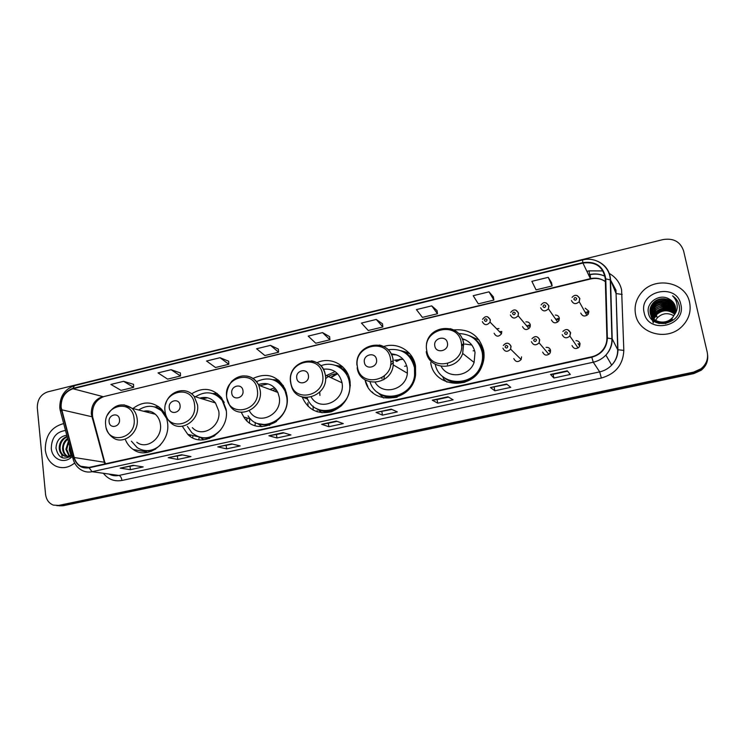 <?xml version="1.0" encoding="UTF-8"?>
<svg xmlns="http://www.w3.org/2000/svg" width="745" height="745" viewBox="0 0 745 745"><rect width="100%" height="100%" fill="white"/><g stroke="black" fill="none" stroke-linecap="round" stroke-linejoin="round"><path stroke-width="1.12" d="M430.703 362.536C433.739 387.8 472.768 391.023 481.922 366.112C484.017 360.98 484.585 355.756 483.626 350.429C479.314 335.455 469.378 328.62 453.817 329.942M365.05 379.848C370.218 406.537 412.46 402.868 415.589 374.837L415.514 366.009C413.298 351.277 397.644 341.834 383.805 346.509M307.704 399.134L302.163 396.992C307.871 409.703 317.547 414.648 331.18 411.817C344.32 406.453 350.634 396.498 350.131 381.962L349.992 380.984C347.896 365.301 330.706 356.045 316.886 362.74M241.268 412.274L243.773 416.995C256.541 438.172 291.807 420.897 286.909 395.409L285.223 389.262C277.792 375.722 267.073 372.118 253.049 378.432M182.302 426.27L187.749 434.316C202.174 449.542 230.103 431.606 226.126 409.303L221.721 398.044C213.126 388.182 203.096 386.767 191.642 393.807M125.533 440.025C127.274 444.011 129.835 447.158 133.215 449.468C147.836 460.485 170.801 442.772 167.532 422.704C166.75 416.846 164.431 412.05 160.557 408.297C151.729 401.155 142.518 401.229 132.927 408.53M513.808 358.587C515.698 362.21 518.138 362.517 521.137 359.518L521.575 356.846M542.667 352.115C544.465 355.654 546.904 356.045 549.978 353.279L550.564 350.346C549.903 348.157 548.404 347.161 546.057 347.356M572.011 345.531C573.734 349.005 576.164 349.461 579.303 346.9L580.029 343.734C579.461 341.759 578.12 340.735 575.987 340.67M494.112 333.238C496.151 336.926 498.619 337.094 501.497 333.741L501.757 331.451M522.534 326.617C524.471 330.231 526.939 330.482 529.918 327.372L530.3 324.811C529.667 322.66 528.196 321.691 525.896 321.896M551.412 319.894C553.274 323.442 555.733 323.768 558.797 320.872L559.309 318.05C558.75 316.094 557.409 315.098 555.295 315.07M580.765 313.058C582.562 316.541 585.021 316.932 588.15 314.232L588.792 311.187L585.207 308.197M190.236 436.328L190.431 434.94M246.921 420.702L246.874 417.917M409.275 355.719L412.134 356.967M343.473 369.455L345.419 369.948M336.498 373.701L330.547 377.482M302.302 397.383L303.29 397.43M498.964 328.582L496.617 328.787M587.125 311.671L588.867 312.183M557.605 318.422L559.383 318.73M528.587 325.127L530.365 325.22M578.036 343.706L580.094 344.171M548.497 350.271L550.592 350.467M279.515 380.984L276.972 381.095M343.026 367.183L339.329 366.913M409.564 353.484L404.535 352.432M59.004 505.808L63.018 505.762L693.856 373.58L701.157 370.265C705.925 366.419 708.104 361.567 707.666 355.719M56.853 505.641L60.876 505.594L693.735 372.854L701.064 369.529C705.86 365.655 708.039 360.794 707.61 354.918C708.039 360.794 705.86 365.655 701.064 369.529L693.735 372.854L60.876 505.594L56.853 505.641M45.287 449.803C46.255 457.607 49.803 463.073 55.95 466.202C62.366 468.884 68.605 467.823 74.658 463.027C68.605 467.823 62.366 468.884 55.95 466.202C49.803 463.073 46.255 457.607 45.287 449.803C45.315 435.536 51.452 426.801 63.688 423.588C51.452 426.801 45.315 435.536 45.287 449.803M635.615 314.679C638.903 333.788 667.269 341.415 681.861 326.589C688.799 319.605 691.379 311.512 689.572 302.33C685.661 281.517 653.914 275.929 640.998 293.232C635.885 299.741 634.088 306.884 635.615 314.679C638.903 333.788 667.269 341.415 681.861 326.589C688.799 319.605 691.379 311.512 689.572 302.33C685.661 281.517 653.914 275.929 640.998 293.232C635.885 299.741 634.088 306.884 635.615 314.679M61.118 407.17C60.997 397.793 64.945 391.647 72.963 388.741L582.916 263.041C595.795 261.467 603.254 266.757 605.294 278.928L606.896 338.053C606.952 342.886 605.312 347.17 601.988 350.904C599.166 353.912 595.739 355.877 591.698 356.799L89.046 467.413L80.767 466.258C77.536 464.405 75.366 461.49 74.249 457.514L61.118 407.17M60.783 407.245L73.923 457.663C76.558 465.42 81.605 468.801 89.083 467.813L591.791 357.246C601.671 354.322 606.868 347.915 607.371 338.025L605.769 278.891C603.664 266.421 596.019 260.992 582.823 262.613L72.926 388.359C64.703 391.349 60.662 397.644 60.783 407.245M551.533 282.69L548.218 277.336L531.874 281.34L536.055 289.861L552.138 285.968L551.524 282.634M493.358 296.836L489.009 291.835L473.196 295.709L478.318 303.848L493.879 300.077L493.348 296.78M437.036 310.535L431.718 305.869L416.418 309.613L422.415 317.389L437.483 313.738L437.026 310.479M382.483 323.805L376.262 319.447L361.446 323.079L368.254 330.501L382.856 326.971L382.483 323.749M133.56 384.336L123.605 381.328L110.893 384.439L121.072 390.38L133.625 387.335L133.551 384.28M180.402 372.947L171.099 369.697L158.005 372.9L167.597 379.112L180.523 375.983L180.402 372.891M228.65 361.213L220.045 357.712L206.542 361.018L215.51 367.508L228.827 364.277L228.65 361.157M278.369 349.116L270.5 345.354L256.587 348.762L264.875 355.542L278.602 352.217L278.36 349.07M329.625 336.656L322.548 332.605L308.188 336.116L315.768 343.221L329.923 339.785L329.616 336.6M683.584 250.86C680.353 241.725 673.554 237.953 663.199 239.545L47.624 391.898C40.677 394.431 37.25 399.786 37.315 407.962L45.538 494.168C46.264 499.69 48.872 503.341 53.37 505.11L58.725 505.417L693.623 372.118L700.971 368.784C706.372 364.333 708.458 358.82 707.229 352.245L683.584 250.86M447.959 396.787L453.118 399.823L437.725 403.157L432.296 400.195L447.959 396.787M506.609 384.02L510.744 387.353L494.838 390.799L490.424 387.54L506.609 384.02M567.28 370.814L570.307 374.456L553.861 378.022L550.527 374.456L567.28 370.814M283.1 432.668L290.95 434.931L276.954 437.967L268.88 435.769L283.1 432.668M231.555 443.89L240.188 445.92L226.62 448.863L217.773 446.888L231.555 443.89M181.584 454.767L190.962 456.573L177.785 459.432L168.221 457.672L181.584 454.767M133.122 465.318L143.18 466.919L130.394 469.685L120.159 468.139L133.122 465.318M391.218 409.135L397.336 411.901L382.427 415.133L376.057 412.432L391.218 409.135M336.293 421.093L343.305 423.598L328.862 426.727L321.617 424.287L336.293 421.093M328.862 426.727L328.331 423.235L321.617 424.287M382.427 415.133L381.85 411.594M391.842 409.424L376.057 412.432M130.394 469.685L130.021 466.379M134.156 465.476L120.159 468.139M177.785 459.432L177.375 456.08M182.553 454.953L168.221 457.672M226.62 448.863L226.163 445.463M232.44 444.094L217.773 446.888M276.954 437.967L276.46 434.521L268.88 435.769M553.861 378.022L553.125 374.335L550.527 374.456M494.838 390.799L494.159 387.167M507.038 384.364L490.424 387.54M437.725 403.157L437.091 399.581L432.296 400.195M322.548 332.605L329.923 339.785M270.5 345.354L278.602 352.217M220.045 357.712L228.827 364.277M171.099 369.697L180.523 375.983M123.605 381.328L133.625 387.335M376.262 319.447L382.856 326.971M431.718 305.869L437.483 313.738M489.009 291.835L493.879 300.077M548.218 277.336L552.138 285.968M337.01 421.353L328.294 423.244M283.901 432.901L276.423 434.531M448.49 397.094L437.073 399.581M567.588 371.187L553.107 374.335M70.877 455.009L69.173 449.868L69.63 446.013M72.423 456.014L69.983 449.999L70.086 447.754M70.263 456.787L69.387 456.266M69.006 455.987L65.886 449.319L68.4 441.385M69.481 455.8L66.715 449.449L68.652 442.325M69.993 456.955L67.637 456.555M67.236 456.396L66.799 456.182C64.238 454.692 62.831 452.215 62.571 448.76C62.552 444.42 64.228 440.956 67.609 438.377M69.862 457.02L68.195 456.583M66.799 456.182L67.637 456.322C65.076 454.85 63.67 452.383 63.4 448.9C62.98 445.64 64.433 442.353 67.776 439.038M71.818 454.273C69.052 456.545 66.268 457.002 63.455 455.661C60.885 454.161 59.47 451.675 59.209 448.192C59.358 442.4 61.975 438.47 67.078 436.402M63.455 455.661L64.312 455.791C61.705 454.264 60.28 451.777 60.056 448.341C60.168 442.884 62.543 439.038 67.19 436.821M65.523 430.498C56.266 431.755 51.535 437.734 51.303 448.425C51.982 459.656 64.917 464.629 72.367 456.35M66.78 435.248C60.075 436.291 56.48 440.584 55.987 448.108C58.296 458.194 63.67 460.615 72.107 455.372M61.611 454.245L62.356 457.849M119.489 419.444C118.902 411.92 108.044 414.481 109.115 421.866C109.673 429.39 120.569 426.876 119.489 419.444M136.801 442.279C146.7 450.148 162.633 438.125 160.408 424.333C159.858 420.199 158.191 416.846 155.398 414.276C151.943 411.315 147.985 410.299 143.524 411.24M166.703 418.597L161.637 410.942C154.485 405.084 146.83 404.777 138.663 409.992M164.347 413.093L162.559 411.184L154.764 406.975M149.447 411.193L145.992 411.864M198.775 439.718L199.241 437.119M192.638 437.753L193.011 435.546M144.232 450.464C148.069 451.274 151.878 450.818 155.658 449.123M131.418 441.198L137.238 447.671C145.005 452.327 152.688 451.498 160.296 445.184M147.454 452.429L145.554 451.312M155.249 406.975L158.527 406.612M180.048 405.327C179.349 397.681 168.081 400.344 169.273 407.841C169.925 415.487 181.249 412.879 180.048 405.327M192.35 427.639C202.025 438.47 221.461 426.336 218.741 410.998L215.473 402.952C211.273 397.988 206.048 396.377 199.809 398.128M226.294 410.933L222.206 400.4C214.513 391.73 205.592 390.52 195.441 396.778M224.254 402.496L223.044 400.661C220.492 397.281 217.27 394.99 213.377 393.798M214.504 401.816L213.21 402.263M207.557 397.765L202.202 398.864M255.023 425.572L255.339 422.462M249.501 422.806L249.677 418.746M200.861 437.529C205.573 438.693 210.202 438.088 214.774 435.713M187.451 426.429L191.875 432.761C201.783 440.444 211.487 439.373 220.976 429.558M261.076 426.652L261.104 426.112M203.879 439.839L200.144 437.371L209.475 438.526M221.237 397.392L215.519 394.263L212.716 393.584L217.167 393.397M242.972 390.659C242.172 382.883 230.456 385.649 231.769 393.276C232.533 401.043 244.295 398.333 242.972 390.659M249.64 411.342C258.04 426.308 282.597 414.723 279.245 397.16L277.876 392.447C273.462 384.504 266.971 381.868 258.394 384.56M248.066 415.85C259.353 434.987 291.072 419.649 286.676 396.815L285.074 391.106C278.434 379.233 268.917 376.067 256.522 381.626M286.434 392.969L285.829 391.386C283.435 386.031 279.645 382.334 274.467 380.304M274.756 387.856L269.886 389.458M267.976 383.899L259.912 385.714M275.576 388.769L272.866 390.566M276.46 389.933L274.84 391.311M313.17 410.123L313.096 406.118M308.151 406.435L307.862 402.766M259.288 424.007C265.22 425.749 270.984 424.883 276.572 421.409M317.249 411.845L317.109 410.625M262.082 426.662L257.528 423.439M279.394 380.881L276.321 380.816M272.735 379.671L278.304 379.941M308.411 375.406C307.489 367.499 295.309 370.377 296.761 378.125C297.628 386.022 309.873 383.209 308.411 375.406M311.224 397.122C319.922 412.609 345.717 400.81 342.039 382.809C339.469 372.761 333.201 368.235 323.246 369.203M307.052 397.672C315.303 421.875 354.043 408.958 349.47 383.098L349.377 382.511C347.552 368.924 332.978 360.589 320.769 365.823M337.55 373.655C332.996 373.785 328.992 375.499 325.537 378.795M319.735 392.149L319.94 395.409M337.625 373.729L330.985 377.687M345.745 370.395L343.78 369.706M367.862 386.692L365.143 380.192M372.994 392.792L371.951 391.842M319.512 409.787C327.455 412.553 334.896 411.1 341.834 405.42M350.318 385.873L350.029 382.818M342.039 382.809L325.332 375.08C323.675 367.099 319.084 362.34 311.54 360.803M322.054 412.795L316.606 408.502M335.138 371.615L325.444 375.927M343.082 367.229L338.779 366.67M335.343 365.348L342.197 366.391M404.656 366.326L406.733 365.721M376.504 359.528C375.471 351.482 362.787 354.48 364.38 362.359C365.367 370.395 378.115 367.462 376.504 359.528M375.182 382.409C382.949 396.033 406.146 389.579 407.375 373.226L407.254 367.9C405.15 359.202 399.748 354.518 391.06 353.838M370.088 381.962C376.532 404.237 412.227 399.218 414.592 375.238L414.499 367.648C410.737 354.089 401.983 348.12 388.229 349.712M381.505 394.664C394.664 401.89 413.391 391.395 415.142 375.564L415.049 367.983C413.782 361.418 410.448 356.38 405.056 352.86M403.147 359.304L394.533 360.198M393.295 360.701L390.79 362.07M381.962 377.734L381.962 378.842M396.685 354.881L391.46 354.629M400.149 359.127L395.856 360.999M393.379 362.601L390.501 365.125M384.429 375.908L383.768 379.671M412.59 357.749L409.778 356.185M401.015 359.118L396.657 361.483M383.722 398.053L377.529 392.28M409.787 353.735L404.107 352.217M400.81 350.653L409.117 352.99M473.122 350.811L474.658 350.811M447.438 342.989C446.264 334.803 433.05 337.923 434.801 345.941C435.918 354.117 449.207 351.063 447.438 342.989M441.17 366.363C447.81 379.242 469.294 376.84 474.099 362.442L475.031 352.394C473.392 345.242 469.08 340.67 462.105 338.677M435.248 364.352C439.224 386.068 473.038 387.614 480.749 365.925C482.527 361.427 483.002 356.855 482.164 352.199C478.988 340.223 471.222 334.011 458.883 333.574M445.184 378.311C456.918 386.729 475.869 380.518 481.186 366.279C482.965 361.781 483.44 357.218 482.602 352.581C481.559 347.31 479.054 342.933 475.096 339.459M471.818 345.047L465.001 344.05M463.874 344.134L461.518 344.535M465.569 339.916L462.328 339.18M463.902 344.358L461.555 345.233M463.921 344.544L461.565 345.671M447.643 363.765L447.419 364.808M446.981 382.12L443.731 379.131L442.651 376.449M469.555 335.753L479.286 340.186M651.586 317.612L651.475 317.044M653.728 321.104L651.195 316.346M653.207 320.713L651.549 317.566M672.484 319.773L672.4 319.409C665.965 326.664 652.443 323.74 650.757 314.884M650.711 314.697L650.711 314.688C649.975 311.019 650.925 307.657 653.542 304.584C659.427 297.516 673.07 299.611 675.64 308.681M672.474 319.763L665.341 323.684M659.241 323.516C654.957 322.231 652.192 319.577 650.944 315.573M675.296 307.173C672.53 298.484 659.148 296.342 653.225 303.438C650.609 306.465 649.659 309.836 650.376 313.58C651.773 321.346 663.385 326.552 672.167 318.301L674.206 315.014L675.38 306.847C674.486 303.299 672.344 300.663 668.963 298.941C672.847 301.39 674.998 304.1 675.417 307.061M672.083 317.947C665.546 325.332 651.8 322.222 650.264 313.207C649.528 309.52 650.478 306.13 653.114 303.047C659.232 295.616 673.582 298.345 675.566 307.909M653.263 318.618L655.982 313.44C662.258 307.992 668.582 307.964 674.961 313.347M653.244 322.92C653.235 318.059 653.123 317.798 656.084 313.794C660.396 310.078 664.838 308.868 669.401 310.181C673.452 311.978 671.934 310.944 674.886 313.552M652.704 318.022L655.591 312.006C662.286 306.325 668.824 306.512 675.212 312.565M652.918 322.026C652.266 318.46 653.188 315.247 655.693 312.369C662.38 306.726 668.861 306.856 675.156 312.751M652.201 317.398L655.19 310.553C662.314 304.649 669.057 305.05 675.408 311.773M652.499 320.629C651.856 317.025 652.788 313.785 655.293 310.916C658.943 305.068 672.13 305.757 675.37 311.978M651.754 316.755L654.781 309.091C662.361 302.964 669.28 303.597 675.547 311M652.08 319.214C651.428 315.61 652.359 312.36 654.883 309.454C659.809 302.461 674.914 305.916 675.519 311.187M651.447 316.867L651.372 316.28M651.354 316.094C651.177 312.937 652.182 310.106 654.371 307.611C659.809 301.185 672.102 302.237 675.631 310.218M651.521 317.035C651.149 313.673 652.136 310.646 654.473 307.974C657.146 304.779 661.467 303.485 667.455 304.09C671.962 305.748 674.681 307.853 675.613 310.414M651.009 315.405C650.571 311.978 651.549 308.886 653.961 306.102C659.614 299.36 672.577 300.906 675.668 309.445M651.214 316.336C650.394 313.319 651.344 310.032 654.063 306.474C660.321 298.615 674.905 303.429 675.659 309.641M650.776 314.874C650.031 311.466 650.99 308.151 653.663 304.947C665.583 294.685 676.032 306.055 675.65 308.868M668.963 298.941C659.381 293.139 646.083 302.582 648.364 312.658C651.046 330.901 682.634 324.261 679.282 306.018L679.105 305.124C678.155 301.241 675.985 298.149 672.577 295.849C675.408 298.68 676.944 302.07 677.205 305.999C677.345 309.324 676.348 312.323 674.206 315.014M644.164 312.723C648.02 334.85 686.713 326.282 680.809 304.333C676.516 282.15 638.372 291.174 644.164 312.723M653.886 319.195L656.373 314.856C662.24 309.659 668.321 309.426 674.635 314.148M673.787 315.75C667.762 312.416 662.24 313.142 657.23 317.919L655.553 320.387M655.442 320.62L655.144 321.291M656.615 315.722L654.669 317.621M654.306 318.059L653.626 318.962M672.577 295.849C676.274 298.494 678.499 301.855 679.272 305.953M63.018 505.762L58.725 505.417M693.856 373.58L693.623 372.118M72.963 388.741L102.661 396.536C94.932 399.292 91.151 405.15 91.309 414.108L104.794 463.949M586.883 271.385L589.034 270.863L589.649 274.551M605.005 276.265C600.116 274.011 594.985 273.508 589.612 274.765L588.522 274.831M589.034 270.863L603.003 270.929M608.944 273.247C615.631 276.991 619.849 282.532 621.609 289.861L623.826 350.411C623.118 364.696 615.631 373.897 601.364 378.032L121.947 480.45C114.451 481.773 108.267 479.398 103.406 473.326M605.769 278.891L610.555 279.934L616.078 293.549L615.631 289.88L610.872 280.716M605.014 276.283C600.125 273.899 594.948 273.331 589.481 274.588M72.926 458.464L60.513 411.603L61.267 409.899M591.791 357.246L593.271 362.21L92.091 471.706L89.083 467.813M607.371 338.025L612.204 338.863C612.269 345 610.164 350.411 605.881 355.095C602.398 358.717 598.198 361.092 593.271 362.21L599.669 371.876C604.363 370.824 608.367 368.57 611.682 365.134C615.752 360.682 617.754 355.542 617.689 349.694L616.078 293.549L622.168 294.433M109.133 474.127C112.206 475.71 115.475 476.148 118.93 475.44L92.091 471.706C88.506 472.451 85.135 471.995 81.969 470.346C77.601 468.009 74.649 464.293 73.122 459.199L73.923 457.663M597.881 261.374C605.741 265.155 609.969 271.338 610.555 279.934L612.204 338.863L617.689 349.694L623.826 350.411M582.823 262.613L582.534 259.977L74.491 385.649L72.926 388.359M121.947 480.45C121.482 477.61 120.476 475.934 118.93 475.44L599.669 371.876L601.364 378.032M610.816 289.33L610.509 288.473M605.368 281.675C600.936 278.453 595.925 277.447 590.347 278.667L103.806 396.573C95.304 400.074 91.579 406.844 92.631 416.902L61.584 409.759M582.916 263.041L590.571 278.975L103.806 396.573M74.249 457.514L104.216 462.226L105.064 462.468L105.436 463.809M105.194 463.865L92.631 416.902L92.408 418.923M590.087 274.654L590.655 278.602M336.423 421.139L321.859 424.305M283.249 432.715L269.159 435.778M231.723 443.927L218.08 446.898M181.771 454.804L168.556 457.672M133.318 465.346L120.513 468.13M391.33 409.191L376.272 412.469M448.062 396.843L432.482 400.233M506.693 384.085L490.564 387.596M567.336 370.88L550.63 374.521M134.072 418.606C132.331 398.026 102.754 405.14 105.697 425.199C107.131 445.715 137.061 439.01 134.072 418.606M106.302 428.226C107.41 432.165 109.543 435.238 112.691 437.455C122.878 445.631 139.389 433.087 137.136 418.746C136.586 414.444 134.873 410.961 132.005 408.288L123.996 404.824M161.618 409.378L154.308 406.844M143.766 450.39L151.496 451.284M194.529 404.563C192.508 383.647 161.805 391.032 165.055 411.408C166.75 432.258 197.835 425.293 194.529 404.563M165.129 412.032C165.735 416.055 167.401 419.416 170.13 422.126C180.094 433.385 200.237 420.711 197.481 404.74L194.128 396.377C191.493 393.034 188.131 391.134 184.052 390.687M215.519 394.263L212.66 393.565M257.323 389.97C255.004 368.71 223.109 376.383 226.703 397.085C228.678 418.28 260.983 411.044 257.323 389.97M226.713 397.821L229.46 405.038C238.111 420.608 263.59 408.483 260.163 390.194L258.766 385.286C256.178 379.941 252.099 376.858 246.511 376.02M283.379 385.677L278.267 381.719L273.452 379.913M258.245 423.7L269.643 425.274M322.613 374.8C319.978 353.186 286.816 361.167 290.774 382.204C293.046 403.753 326.645 396.228 322.613 374.8M290.699 383.06L291.388 385.863C296.724 406.696 329.513 396.554 325.332 375.08L325.332 375.07C322.026 351.975 286.704 359.695 290.587 382.343M348.129 374.633L344.525 370.339L336.908 365.953M318.115 409.238C322.455 411.622 327.13 412.376 332.13 411.501M390.538 359.025C387.558 337.038 353.065 345.335 357.404 366.717C360.003 388.648 394.971 380.807 390.538 359.025M357.153 367.685C359.388 388.201 391.563 386.003 393.239 364.892L393.118 359.341C391.414 351.556 386.823 346.779 379.345 345.019M415.31 364.92L413.466 360.878C411.026 356.762 407.645 353.745 403.343 351.826M379.736 393.742C384.951 397.29 390.753 398.435 397.122 397.169M461.276 342.588C457.924 320.22 421.996 328.862 426.764 350.606C429.697 372.91 466.128 364.743 461.276 342.588M426.242 351.649C428.459 369.911 456.713 371.569 462.701 353.456L463.697 342.961C461.974 335.446 457.458 330.678 450.138 328.657M484.008 357.442L483.468 352.515C481.968 346.155 478.504 341.257 473.084 337.83M443.089 376.812C449.282 382.278 456.555 384.066 464.908 382.185M501.767 331.488L499.476 331.693M487.509 316.746L490.34 319.726L490.052 322.129C487.034 325.658 484.455 325.49 482.322 321.626M484.418 320.415C485.628 321.896 486.522 321.682 487.09 319.782C485.88 318.311 484.986 318.515 484.418 320.415M530.263 326.45L526.287 325.407M515.745 310.088L518.52 313.049L518.12 315.731C514.991 319.018 512.411 318.767 510.372 314.977M512.579 313.738C513.817 315.228 514.721 315.014 515.298 313.096C514.059 311.615 513.147 311.829 512.579 313.738M559.15 320.145L555.295 318.655M546.225 302.898L548.925 305.841L548.394 308.793C545.182 311.857 542.602 311.531 540.646 307.806M542.965 306.54C544.232 308.03 545.154 307.815 545.731 305.878C544.465 304.388 543.533 304.603 542.965 306.54M588.448 313.738L584.881 311.829M577.235 295.607L579.861 298.512L579.191 301.697C575.904 304.565 573.324 304.174 571.434 300.514M573.874 299.211C575.168 300.71 576.109 300.486 576.686 298.54C575.391 297.041 574.451 297.264 573.874 299.211M521.137 359.518L510.595 349.116L510.921 346.229C508.751 342.411 506.218 342.16 503.322 345.475C506.442 342.206 509.021 342.486 511.061 346.313L510.595 349.116C507.447 352.292 504.886 351.975 502.912 348.176M507.82 346.416C506.581 344.907 505.669 345.121 505.091 347.04C506.33 348.548 507.243 348.343 507.82 346.416M548.925 354.378L539.101 342.849L539.557 339.683C537.49 335.948 534.966 335.623 531.986 338.696C535.18 335.669 537.76 336.023 539.706 339.785L539.101 342.849C535.879 345.792 533.318 345.391 531.427 341.676M536.484 339.878C535.217 338.36 534.295 338.575 533.718 340.512C534.985 342.029 535.906 341.815 536.484 339.878M550.527 352.012L548.841 350.672M567.709 329.681L570.623 332.736L569.86 336.051C566.572 338.77 564.012 338.304 562.205 334.654M567.429 332.819C566.135 331.292 565.194 331.506 564.608 333.462C565.902 334.98 566.843 334.766 567.429 332.819M579.843 345.913L578.614 344.553M250.692 419.053L243.773 416.995M198.142 436.738L187.749 434.316M146.588 451.964L133.215 449.468M701.157 370.265L700.971 368.784M610.704 280.306L615.966 290.168L617.94 349.908C617.894 355.719 615.808 360.785 611.682 365.134L605.881 355.095C610.09 350.327 612.101 344.833 611.906 338.612L610.257 279.617C609.913 266.244 595.702 256.345 582.534 259.977M59.861 408.362L60.289 410.765M59.796 407.757C59.73 396.489 64.629 389.123 74.491 385.649M589.612 274.765L588.606 275.007M80.767 466.258L88.925 467.441M610.779 287.924L610.472 287.281M605.359 281.47C600.88 278.583 595.953 277.755 590.571 278.975M155.398 414.276L132.005 408.288C122.227 402.16 114.05 404.433 107.466 415.086M162.559 411.184L161.637 410.942M156.031 407.124L154.336 406.854M215.473 402.952L194.128 396.377C186.343 385.854 168.77 390.79 165.641 404.163M164.999 410.849L165.045 411.417M223.044 400.661L222.206 400.4M277.876 392.447L258.766 385.286C255.256 378.795 249.966 375.666 242.879 375.918C239.08 376.346 235.681 377.883 232.691 380.527C231.546 380.919 226.061 388.788 226.62 397.15M285.829 391.386L285.074 391.106M278.267 381.719L273.555 379.95M350.122 383.405L349.47 383.098M345.82 370.507L337.103 366.037M356.911 365.078C354.937 342.812 389.588 336.936 392.997 359.276L393.239 364.892L407.375 373.226M415.142 375.564L414.592 375.238M413.466 360.878C411.082 356.911 407.822 353.959 403.688 352.022M426.475 343.873C429.632 324.131 460.289 322.995 463.474 342.83L462.701 353.456L474.099 362.442M483.961 352.72L483.468 352.515C482.015 346.481 478.746 341.731 473.68 338.267M657.23 317.919L656.373 314.856M501.497 333.741L490.052 322.129L490.201 319.633C487.845 315.75 485.302 315.647 482.564 319.326M530.272 326.412L528.894 325.5M528.959 328.573L518.12 315.731L518.371 312.947C516.127 309.138 513.584 308.952 510.735 312.397M559.16 320.099L558.117 319.158M557.688 322.073L548.394 308.793L548.767 305.72C546.057 301.883 543.515 301.632 541.131 304.947M588.466 313.692L587.768 312.844M586.892 315.414L579.191 301.697L579.685 298.382C577.291 294.647 574.749 294.322 572.058 297.413M562.903 331.432C565.967 328.573 568.482 328.973 570.456 332.624L569.86 336.051L578.092 347.99M578.586 344.516L579.871 345.857"/></g></svg>
